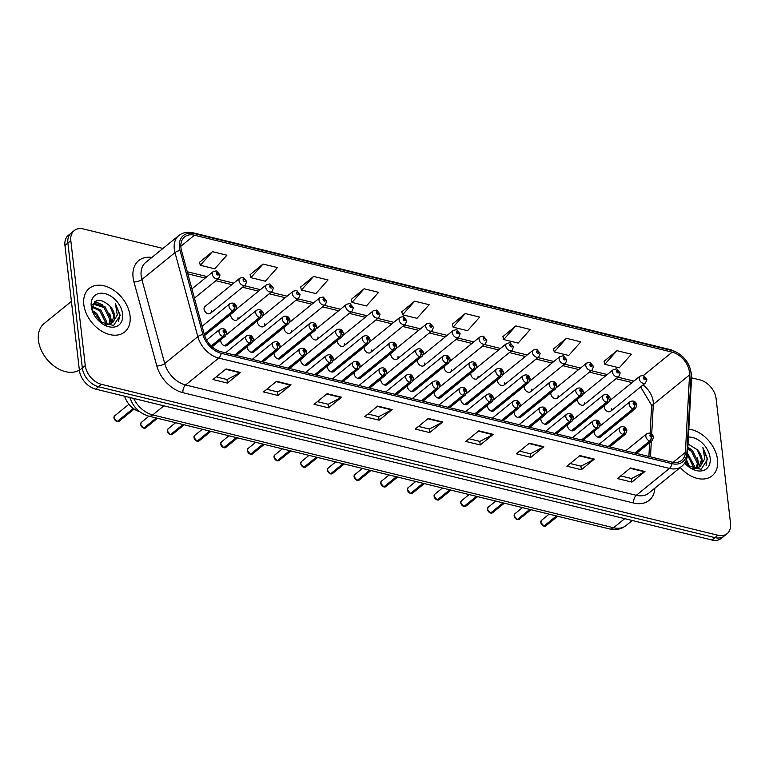 <?xml version="1.0" encoding="UTF-8"?>
<svg xmlns="http://www.w3.org/2000/svg" width="769" height="769" viewBox="0 0 769 769"><rect width="100%" height="100%" fill="white"/><g stroke="black" fill="none" stroke-linecap="round" stroke-linejoin="round"><path stroke-width="1.15" d="M220.828 339.802A4.383 3.047 50.9 0 0 220.732 341.167A4.383 3.047 50.9 0 0 223.289 345.175A4.383 3.047 50.9 0 0 227.105 345.454L262.046 317.078A4.383 3.047 -129.1 0 1 259.884 317.52A2.922 1.615 -78.7 0 0 261.114 313.627A1.461 1.019 50.9 0 0 260.768 311.08A1.461 1.019 50.9 0 0 261.008 313.598L260.547 311.897L261.393 312.464L261.114 313.627M247.503 346.338A4.383 3.047 50.9 0 0 247.407 347.694A4.383 3.047 50.9 0 0 249.963 351.712A4.383 3.047 50.9 0 0 253.78 351.981L288.721 323.605A4.383 3.047 -129.1 0 1 286.558 324.047A2.922 1.615 -78.7 0 0 287.789 320.164A1.461 1.019 50.9 0 0 287.443 317.607A1.461 1.019 50.9 0 0 287.683 320.135L287.222 318.424L288.077 319L287.789 320.164M274.177 352.865A4.383 3.047 50.9 0 0 274.081 354.221A4.383 3.047 50.9 0 0 276.648 358.239A4.383 3.047 50.9 0 0 280.464 358.517L315.405 330.141A4.383 3.047 -129.1 0 1 313.233 330.574A2.922 1.615 -78.7 0 0 314.473 326.69A1.461 1.019 50.9 0 0 314.127 324.143A1.461 1.019 50.9 0 0 314.367 326.662L313.906 324.96L314.752 325.527L314.473 326.69M300.862 359.402A4.383 3.047 50.9 0 0 300.766 360.757A4.383 3.047 50.9 0 0 303.322 364.766A4.383 3.047 50.9 0 0 307.139 365.044L342.08 336.668A4.383 3.047 -129.1 0 1 339.917 337.11A2.922 1.615 -78.7 0 0 341.148 333.217A1.461 1.019 50.9 0 0 340.802 330.67A1.461 1.019 50.9 0 0 341.042 333.198L340.58 331.487L341.426 332.054L341.148 333.217M327.536 365.929A4.383 3.047 50.9 0 0 327.44 367.284A4.383 3.047 50.9 0 0 329.997 371.302A4.383 3.047 50.9 0 0 333.813 371.581L368.755 343.205A4.383 3.047 -129.1 0 1 366.592 343.637A2.922 1.615 -78.7 0 0 367.822 339.754A1.461 1.019 50.9 0 0 367.476 337.207A1.461 1.019 50.9 0 0 367.717 339.725L367.255 338.014L368.111 338.591L367.822 339.754M354.211 372.465A4.383 3.047 50.9 0 0 354.115 373.821A4.383 3.047 50.9 0 0 356.681 377.829A4.383 3.047 50.9 0 0 360.498 378.108L395.439 349.732A4.383 3.047 -129.1 0 1 393.267 350.174A2.922 1.615 -78.7 0 0 394.507 346.281A1.461 1.019 50.9 0 0 394.161 343.733A1.461 1.019 50.9 0 0 394.401 346.261L393.939 344.55L394.785 345.118L394.507 346.281M380.895 378.992A4.383 3.047 50.9 0 0 380.799 380.347A4.383 3.047 50.9 0 0 383.356 384.365A4.383 3.047 50.9 0 0 387.172 384.635L422.114 356.268A4.383 3.047 -129.1 0 1 419.951 356.701A2.922 1.615 -78.7 0 0 421.181 352.817A1.461 1.019 50.9 0 0 420.835 350.27A1.461 1.019 50.9 0 0 421.076 352.788L420.614 351.077L421.46 351.654L421.181 352.817M407.57 385.529A4.383 3.047 50.9 0 0 407.474 386.884A4.383 3.047 50.9 0 0 410.031 390.892A4.383 3.047 50.9 0 0 413.847 391.171L448.788 362.795A4.383 3.047 -129.1 0 1 446.626 363.237A2.922 1.615 -78.7 0 0 447.856 359.344A1.461 1.019 50.9 0 0 447.51 356.797A1.461 1.019 50.9 0 0 447.75 359.325L447.289 357.614L448.144 358.181L447.856 359.344M434.245 392.055A4.383 3.047 50.9 0 0 434.149 393.411A4.383 3.047 50.9 0 0 436.715 397.429A4.383 3.047 50.9 0 0 440.531 397.698L475.473 369.331A4.383 3.047 -129.1 0 1 473.3 369.764A2.922 1.615 -78.7 0 0 474.54 365.881A1.461 1.019 50.9 0 0 474.194 363.324A1.461 1.019 50.9 0 0 474.435 365.852L473.973 364.141L474.819 364.717L474.54 365.881M460.929 398.582A4.383 3.047 50.9 0 0 460.833 399.947A4.383 3.047 50.9 0 0 463.39 403.956A4.383 3.047 50.9 0 0 467.206 404.234L502.147 375.858A4.383 3.047 -129.1 0 1 499.985 376.301A2.922 1.615 -78.7 0 0 501.215 372.407A1.461 1.019 50.9 0 0 500.869 369.86A1.461 1.019 50.9 0 0 501.109 372.379L500.648 370.677L501.494 371.244L501.215 372.407M487.604 405.119A4.383 3.047 50.9 0 0 487.508 406.474A4.383 3.047 50.9 0 0 490.064 410.492A4.383 3.047 50.9 0 0 493.881 410.761L528.822 382.385A4.383 3.047 -129.1 0 1 526.659 382.827A2.922 1.615 -78.7 0 0 527.89 378.944A1.461 1.019 50.9 0 0 527.544 376.387A1.461 1.019 50.9 0 0 527.784 378.915L527.323 377.204L528.178 377.781L527.89 378.944M514.278 411.646A4.383 3.047 50.9 0 0 514.182 413.011A4.383 3.047 50.9 0 0 516.749 417.019A4.383 3.047 50.9 0 0 520.565 417.298L555.506 388.922A4.383 3.047 -129.1 0 1 553.334 389.364A2.922 1.615 -78.7 0 0 554.574 385.471A1.461 1.019 50.9 0 0 554.228 382.924A1.461 1.019 50.9 0 0 554.468 385.442L554.007 383.741L554.853 384.308L554.574 385.471M540.963 418.182A4.383 3.047 50.9 0 0 540.867 419.538A4.383 3.047 50.9 0 0 543.423 423.556A4.383 3.047 50.9 0 0 547.24 423.825L582.181 395.449A4.383 3.047 -129.1 0 1 580.018 395.891A2.922 1.615 -78.7 0 0 581.249 392.007A1.461 1.019 50.9 0 0 580.903 389.45A1.461 1.019 50.9 0 0 581.143 391.979L580.682 390.268L581.527 390.844L581.249 392.007M567.637 424.709A4.383 3.047 50.9 0 0 567.541 426.064A4.383 3.047 50.9 0 0 570.098 430.082A4.383 3.047 50.9 0 0 573.914 430.361L608.856 401.985A4.383 3.047 -129.1 0 1 606.693 402.418A2.922 1.615 -78.7 0 0 607.923 398.534A1.461 1.019 50.9 0 0 607.577 395.987A1.461 1.019 50.9 0 0 607.818 398.505L607.356 396.794L608.212 397.371L607.923 398.534M594.312 431.246A4.383 3.047 50.9 0 0 594.216 432.601A4.383 3.047 50.9 0 0 596.782 436.609A4.383 3.047 50.9 0 0 600.599 436.888L635.54 408.512A4.383 3.047 -129.1 0 1 633.368 408.954A2.922 1.615 -78.7 0 0 634.608 405.061A1.461 1.019 50.9 0 0 634.262 402.514A1.461 1.019 50.9 0 0 634.502 405.042L634.041 403.331L634.886 403.898L634.608 405.061M210.427 313.348L245.369 284.972A4.383 3.047 -129.1 0 1 241.553 284.703A4.383 3.047 -129.1 0 1 238.996 280.685A4.383 3.047 -129.1 0 1 239.841 278.167L204.9 306.543A4.383 3.047 50.9 0 0 204.054 309.061A4.383 3.047 50.9 0 0 206.611 313.07A4.383 3.047 50.9 0 0 210.427 313.348A4.383 3.047 50.9 0 0 211.273 310.83M230.825 314.233A4.383 3.047 50.9 0 0 230.729 315.588A4.383 3.047 50.9 0 0 233.295 319.606A4.383 3.047 50.9 0 0 237.112 319.875A4.383 3.047 50.9 0 0 237.957 317.357M257.509 320.769A4.383 3.047 50.9 0 0 257.413 322.124A4.383 3.047 50.9 0 0 259.97 326.133A4.383 3.047 50.9 0 0 263.786 326.412A4.383 3.047 50.9 0 0 264.632 323.893M284.184 327.296A4.383 3.047 50.9 0 0 284.088 328.651A4.383 3.047 50.9 0 0 286.645 332.669A4.383 3.047 50.9 0 0 290.461 332.939A4.383 3.047 50.9 0 0 291.307 330.42M310.859 333.823A4.383 3.047 50.9 0 0 310.763 335.188A4.383 3.047 50.9 0 0 313.329 339.196A4.383 3.047 50.9 0 0 317.145 339.475A4.383 3.047 50.9 0 0 317.991 336.957M337.543 340.359A4.383 3.047 50.9 0 0 337.447 341.715A4.383 3.047 50.9 0 0 340.004 345.733A4.383 3.047 50.9 0 0 343.82 346.002A4.383 3.047 50.9 0 0 344.666 343.483M364.218 346.886A4.383 3.047 50.9 0 0 364.122 348.251A4.383 3.047 50.9 0 0 366.678 352.26A4.383 3.047 50.9 0 0 370.495 352.538A4.383 3.047 50.9 0 0 371.34 350.02M390.892 353.423A4.383 3.047 50.9 0 0 390.796 354.778A4.383 3.047 50.9 0 0 393.363 358.796A4.383 3.047 50.9 0 0 397.179 359.065A4.383 3.047 50.9 0 0 398.025 356.547M417.577 359.95A4.383 3.047 50.9 0 0 417.48 361.305A4.383 3.047 50.9 0 0 420.037 365.323A4.383 3.047 50.9 0 0 423.854 365.602A4.383 3.047 50.9 0 0 424.699 363.074M444.251 366.486A4.383 3.047 50.9 0 0 444.155 367.842A4.383 3.047 50.9 0 0 446.712 371.85A4.383 3.047 50.9 0 0 450.528 372.129A4.383 3.047 50.9 0 0 451.374 369.61M470.926 373.013A4.383 3.047 50.9 0 0 470.83 374.368A4.383 3.047 50.9 0 0 473.396 378.386A4.383 3.047 50.9 0 0 477.213 378.665A4.383 3.047 50.9 0 0 478.058 376.137M497.61 379.55A4.383 3.047 50.9 0 0 497.514 380.905A4.383 3.047 50.9 0 0 500.071 384.913A4.383 3.047 50.9 0 0 503.887 385.192A4.383 3.047 50.9 0 0 504.733 382.674M524.285 386.076A4.383 3.047 50.9 0 0 524.189 387.432A4.383 3.047 50.9 0 0 526.746 391.45A4.383 3.047 50.9 0 0 530.562 391.719A4.383 3.047 50.9 0 0 531.408 389.201M550.96 392.613A4.383 3.047 50.9 0 0 550.864 393.968A4.383 3.047 50.9 0 0 553.43 397.977A4.383 3.047 50.9 0 0 557.246 398.255A4.383 3.047 50.9 0 0 558.092 395.737M577.644 399.14A4.383 3.047 50.9 0 0 577.548 400.495A4.383 3.047 50.9 0 0 580.105 404.513A4.383 3.047 50.9 0 0 583.921 404.782A4.383 3.047 50.9 0 0 584.767 402.264M604.319 405.667A4.383 3.047 50.9 0 0 604.223 407.032A4.383 3.047 50.9 0 0 606.779 411.04A4.383 3.047 50.9 0 0 610.596 411.319A4.383 3.047 50.9 0 0 611.442 408.8M139.631 411.655A17.543 12.189 -129.1 0 1 124.636 396.227M83.821 304.543A28.069 19.504 50.9 0 0 100.21 330.228A28.069 19.504 50.9 0 0 124.636 331.987A28.069 19.504 50.9 0 0 130.057 315.857A28.069 19.504 50.9 0 0 113.668 290.173A28.069 19.504 50.9 0 0 89.242 288.413A28.069 19.504 50.9 0 0 83.821 304.543A28.069 19.504 50.9 0 0 100.21 330.228A28.069 19.504 50.9 0 0 124.636 331.987A28.069 19.504 50.9 0 0 130.057 315.857A28.069 19.504 50.9 0 0 113.668 290.173A28.069 19.504 50.9 0 0 89.242 288.413A28.069 19.504 50.9 0 0 83.821 304.543M680.296 467.504A28.069 19.504 50.9 0 0 712.123 475.819A28.069 19.504 50.9 0 0 717.544 459.689A28.069 19.504 50.9 0 0 688.822 429.15A28.069 19.504 50.9 0 1 717.544 459.689A28.069 19.504 50.9 0 1 712.123 475.819A28.069 19.504 50.9 0 1 680.296 467.504M180.946 247.685A18.716 12.996 -129.1 0 1 184.56 236.929A18.716 12.996 -129.1 0 1 194.47 235.208L672.173 352.154A18.716 12.996 -129.1 0 1 689.553 374.945L685.39 452.364A18.716 12.996 -129.1 0 1 681.69 460.352A18.716 12.996 -129.1 0 1 671.77 462.073L221.078 351.731A18.716 12.996 -129.1 0 1 204.343 334.592L181.503 250.559A18.716 12.996 -129.1 0 1 180.946 247.685M179.446 247.32A20.532 14.255 50.9 0 0 180.061 250.473L202.901 334.505A20.532 14.255 50.9 0 0 221.251 353.307L671.952 463.649A20.532 14.255 50.9 0 0 686.9 452.999L691.052 375.57A20.532 14.255 50.9 0 0 671.991 350.587L194.288 233.632A20.532 14.255 50.9 0 0 179.446 247.32M162.961 248.435L83.504 228.979A17.543 12.189 50.9 0 0 74.209 230.594L68.326 235.372A17.543 12.189 50.9 0 0 64.942 245.455L79.39 370.35A17.543 12.189 50.9 0 0 95.606 389.114L711.988 540.021L714.93 537.627A17.543 12.189 50.9 0 0 724.225 536.022A17.543 12.189 50.9 0 1 714.93 537.627L98.538 386.73L714.93 537.627L717.861 535.243A17.543 12.189 50.9 0 0 727.166 533.628A17.543 12.189 50.9 0 0 730.55 523.545L716.102 398.65A17.543 12.189 50.9 0 0 699.886 379.886L691.581 377.848M79.39 370.35L82.331 367.957A17.543 12.189 50.9 0 0 98.538 386.73A17.543 12.189 50.9 0 1 82.331 367.957L67.883 243.062L82.331 367.957L85.272 365.573A17.543 12.189 50.9 0 0 101.479 384.337L717.861 535.243M71.267 232.978A17.543 12.189 50.9 0 0 67.883 243.062A17.543 12.189 50.9 0 1 71.267 232.978M616.949 350.683L604.809 364.304L619.256 367.842L631.397 354.221L616.949 350.683L604.059 361.334M566.388 338.302L554.247 351.933L568.695 355.47L580.835 341.84L566.388 338.302L553.497 348.953M515.826 325.931L503.685 339.552L518.133 343.089L530.274 329.468L515.826 325.931L502.936 336.572M465.264 313.55L453.124 327.171L467.571 330.708L479.712 317.088L465.264 313.55L452.374 324.201M212.446 251.655L200.305 265.276L214.753 268.814L226.893 255.193L212.446 251.655L199.555 262.306M263.017 264.036L250.867 277.657L265.315 281.194L277.455 267.574L263.017 264.036L250.117 274.677M313.579 276.417L301.429 290.038L315.876 293.575L328.027 279.945L313.579 276.417L300.679 287.058M364.141 288.788L351.991 302.419L366.438 305.947L378.588 292.326L364.141 288.788L351.241 299.439M414.702 301.169L402.562 314.79L417 318.328L429.15 304.707L414.702 301.169L401.803 311.82M74.209 230.594A17.543 12.189 50.9 0 0 70.825 240.678L85.272 365.573M240.466 372.475L227.403 383.077L212.955 379.54L226.019 368.937L240.466 372.475A4.681 2.48 -76.2 0 1 240.005 372.782L225.625 369.255M291.028 384.846L277.965 395.458L263.517 391.921L276.58 381.309L291.028 384.846A4.681 2.48 -76.2 0 1 290.567 385.154L276.186 381.635M341.59 397.227L328.526 407.839L314.079 404.302L327.142 393.69L341.59 397.227A4.681 2.48 -76.2 0 1 341.128 397.535L326.748 394.016M392.152 409.608L379.088 420.21L364.65 416.673L377.704 406.07L392.152 409.608A4.681 2.48 -76.2 0 1 391.69 409.915L377.31 406.397M644.97 471.503L631.907 482.105L617.459 478.568L630.522 467.965L644.97 471.503A4.681 2.48 -76.2 0 1 644.509 471.81L630.128 468.283M594.408 459.122L581.345 469.724L566.897 466.197L579.961 455.584L594.408 459.122A4.681 2.48 -76.2 0 1 593.947 459.429L579.566 455.911M543.846 446.741L530.783 457.353L516.335 453.816L529.399 443.204L543.846 446.741A4.681 2.48 -76.2 0 1 543.385 447.049L529.005 443.53M493.285 434.36L480.221 444.972L465.774 441.435L478.837 430.832L493.285 434.36A4.681 2.48 -76.2 0 1 492.823 434.668L478.433 431.149M442.713 421.989L429.66 432.591L415.212 429.054L428.275 418.451L442.713 421.989A4.681 2.48 -76.2 0 1 442.262 422.296L427.872 418.769M429.66 432.591L429.246 429.025M418.49 426.391L429.313 429.035L442.262 422.296M480.221 444.972L479.808 441.396M469.052 438.772L479.875 441.416L492.823 434.668M530.783 457.353L530.37 453.777M519.623 451.143L530.447 453.797L543.385 447.049M581.345 469.724L580.931 466.158M570.185 463.524L581.008 466.177L593.947 459.429M631.907 482.105L631.493 478.539M620.746 475.905L631.57 478.558L644.509 471.81M379.088 420.21L378.675 416.644M367.928 414.01L378.752 416.663L391.69 409.915M328.526 407.839L328.113 404.263M317.366 401.629L328.19 404.283L341.128 397.535M277.965 395.458L277.551 391.882M266.805 389.249L277.628 391.902L290.567 385.154M227.403 383.077L226.99 379.502M216.243 376.877L227.066 379.521L240.005 372.782M402.562 314.79L401.774 311.676M351.991 302.419L351.202 299.295M301.429 290.038L300.641 286.914M250.867 277.657L250.079 274.533M200.305 265.276L199.517 262.152M453.124 327.171L452.335 324.047M503.685 339.552L502.897 336.428M554.247 351.933L553.459 348.809M604.809 364.304L604.021 361.19M711.988 540.021A17.543 12.189 50.9 0 0 721.284 538.406L727.166 533.628M194.432 298.141L218.694 278.445A4.383 3.047 -129.1 0 1 214.878 278.167A4.383 3.047 -129.1 0 1 212.311 274.158A4.383 3.047 -129.1 0 1 213.167 271.63L216.3 270.89A2.922 1.615 101.3 0 1 217.358 272.428A1.461 1.019 50.9 0 0 217.704 274.985A1.461 1.019 50.9 0 0 217.464 272.457L217.521 273.206M217.464 272.457A2.922 1.49 -73.9 0 0 216.647 270.976A2.922 1.49 -73.9 0 0 216.483 270.948M217.079 273.533L217.358 272.428M204.304 334.448L233.199 310.984A2.922 1.615 -78.7 0 0 234.439 307.1A1.461 1.019 50.9 0 0 234.093 304.543A1.461 1.019 50.9 0 0 234.334 307.071L233.863 305.36L234.718 305.937L234.439 307.1M234.334 307.071A2.922 1.49 106.1 0 1 232.882 310.907A4.383 3.047 -129.1 0 1 228.989 306.254A4.383 3.047 -129.1 0 1 229.835 303.736C233.267 302.217 235.564 303.342 236.708 307.1L235.372 310.551A4.383 3.047 -129.1 0 1 233.199 310.984M204.227 334.179L232.882 310.907M117.051 421.604L113.956 417.903L114.648 415.856A3.509 2.442 50.9 0 0 113.975 417.875A3.509 2.442 50.9 0 0 117.09 421.595L117.023 421.566M117.234 421.47L133.47 408.56M211.379 346.156L223.202 336.553A2.922 1.615 -78.7 0 0 224.433 332.669A1.461 1.019 50.9 0 0 224.087 330.122A1.461 1.019 50.9 0 0 224.327 332.641L223.866 330.93L224.711 331.506L224.433 332.669M224.327 332.641A2.922 1.49 106.1 0 1 222.885 336.476A4.383 3.047 -129.1 0 1 218.992 331.833A4.383 3.047 -129.1 0 1 219.838 329.305C223.27 327.786 225.557 328.911 226.711 332.669L225.365 336.12A4.383 3.047 -129.1 0 1 223.202 336.553M211.196 345.973L222.885 336.476M117.09 421.595L133.297 408.426M119.07 421.306L117.34 421.652A3.509 2.442 50.9 0 0 119.07 421.306L134.162 409.05M239.841 278.167L242.975 277.426A2.922 1.615 101.3 0 1 244.042 278.964A1.461 1.019 50.9 0 0 244.388 281.512A1.461 1.019 50.9 0 0 244.148 278.993L244.196 279.743M244.148 278.993A2.922 1.49 -73.9 0 0 243.321 277.503A2.922 1.49 -73.9 0 0 243.158 277.474M243.754 280.06L244.042 278.964M237.112 319.875L272.053 291.509A4.383 3.047 -129.1 0 1 268.237 291.23A4.383 3.047 -129.1 0 1 265.67 287.222A4.383 3.047 -129.1 0 1 266.516 284.693L269.659 283.953A2.922 1.615 101.3 0 1 270.717 285.491A1.461 1.019 50.9 0 0 271.063 288.048A1.461 1.019 50.9 0 0 270.823 285.52L270.88 286.27M270.823 285.52A2.922 1.49 -73.9 0 0 270.006 284.04A2.922 1.49 -73.9 0 0 269.832 284.011M270.428 286.597L270.717 285.491M263.786 326.412L298.728 298.036A4.383 3.047 -129.1 0 1 294.912 297.757A4.383 3.047 -129.1 0 1 292.345 293.748A4.383 3.047 -129.1 0 1 293.2 291.23L296.334 290.48A2.922 1.615 101.3 0 1 297.392 292.028A1.461 1.019 50.9 0 0 297.738 294.575A1.461 1.019 50.9 0 0 297.497 292.047L297.555 292.806M297.497 292.047A2.922 1.49 -73.9 0 0 296.68 290.567A2.922 1.49 -73.9 0 0 296.517 290.538M297.113 293.124L297.392 292.028M290.461 332.939L325.402 304.572A4.383 3.047 -129.1 0 1 321.586 304.293A4.383 3.047 -129.1 0 1 319.029 300.275A4.383 3.047 -129.1 0 1 319.875 297.757L323.009 297.017A2.922 1.615 101.3 0 1 324.076 298.555A1.461 1.019 50.9 0 0 324.422 301.112A1.461 1.019 50.9 0 0 324.182 298.583L324.758 299.958L323.787 299.718L324.23 299.333M324.182 298.583A2.922 1.49 -73.9 0 0 323.355 297.103A2.922 1.49 -73.9 0 0 323.191 297.074M323.787 299.65L324.076 298.555M224.942 345.887L259.884 317.52M261.008 313.598A2.922 1.49 106.1 0 1 259.566 317.443A4.383 3.047 -129.1 0 1 255.673 312.791A4.383 3.047 -129.1 0 1 256.519 310.272C259.951 308.744 262.239 309.869 263.392 313.627L262.046 317.078M224.625 345.81L259.566 317.443M251.617 352.423L286.558 324.047M287.683 320.135A2.922 1.49 106.1 0 1 286.241 323.97A4.383 3.047 -129.1 0 1 282.348 319.318A4.383 3.047 -129.1 0 1 283.194 316.799C286.626 315.28 288.913 316.405 290.067 320.164L288.721 323.605M251.3 352.346L286.241 323.97M278.291 358.95L313.233 330.574M314.367 326.662A2.922 1.49 106.1 0 1 312.916 330.497A4.383 3.047 -129.1 0 1 309.023 325.854A4.383 3.047 -129.1 0 1 309.869 323.326C313.3 321.807 315.598 322.932 316.741 326.69L315.405 330.141M277.974 358.873L312.916 330.497M71.411 301.381L44.093 323.566A29.241 20.311 50.9 0 0 38.45 340.369A29.241 20.311 50.9 0 0 42.516 352.731A29.241 20.311 50.9 0 0 52.09 364.525A29.241 20.311 50.9 0 0 79.361 370.081M92.347 306.466L100.826 310.042L106.728 321.875L106.516 324.979M92.28 307.302L99.787 310.878L105.689 322.711L105.632 324.951M108.862 324.701L109.842 319.346L103.94 307.513L93.741 304.284L92.713 304.784L94.779 303.447L104.978 306.677L110.88 318.51L109.554 324.489M99.749 321.778L113.562 325.489L120.195 315.357L115.408 303.717L117.282 315.021L112.87 322.269A13.217 9.18 50.9 0 0 114.562 315.521A13.217 9.18 50.9 0 0 109.804 305.927L113.985 315.982L111.38 323.586M112.87 322.269L110.044 324.307L104.93 324.874M92.607 310.714L96.683 313.406L102.392 323.624M93.068 312.329L95.644 314.252L100.941 322.682M91.242 306.35A19.071 13.246 50.9 0 0 93.885 314.415A19.071 13.246 50.9 0 0 100.133 322.105A19.071 13.246 50.9 0 0 116.177 326.556A19.071 13.246 50.9 0 0 122.636 314.04A19.071 13.246 50.9 0 0 105.026 293.643A19.071 13.246 50.9 0 0 91.242 306.35M109.804 305.927C99.595 297.449 93.77 298.497 92.338 309.071L93.731 314.031M42.516 352.731L42.66 353.009A28.069 19.504 50.9 0 0 51.85 364.323L52.09 364.525M115.408 303.717L119.628 314.896L118.58 321.519M94.472 301.919L98.845 303.294M94.962 301.486L102.777 304.985M109.813 313.752L111.89 323.047M687.524 453.201L694.224 465.706L694.013 468.811M687.438 454.854L693.186 466.543L693.119 468.773M687.832 447.577L692.465 450.499L698.367 462.332L697.041 468.321M687.765 448.836L691.427 451.345L697.329 463.178L696.358 468.523M687.246 465.601L701.059 469.311L707.682 459.189L702.895 447.539L704.779 458.853L700.357 466.091A13.217 9.18 50.9 0 0 702.049 459.343A13.217 9.18 50.9 0 0 697.291 449.75L701.482 459.804L698.877 467.408M700.357 466.091L697.531 468.138L692.417 468.696M686.438 459.699L689.889 467.456M685.833 461.131L688.438 466.514M684.737 463.073A19.071 13.246 50.9 0 0 687.621 465.937A19.071 13.246 50.9 0 0 703.673 470.388A19.071 13.246 50.9 0 0 710.133 457.872A19.071 13.246 50.9 0 0 688.399 437.052M697.291 449.75L688.024 444.001M702.895 447.539L707.124 458.728L706.067 465.351M687.851 447.222L690.264 448.817M697.31 457.574L699.377 466.879M317.145 339.475L352.087 311.099A4.383 3.047 -129.1 0 1 348.27 310.82A4.383 3.047 -129.1 0 1 345.704 306.812A4.383 3.047 -129.1 0 1 346.55 304.293L349.693 303.544A2.922 1.615 101.3 0 1 350.751 305.091A1.461 1.019 50.9 0 0 351.097 307.638A1.461 1.019 50.9 0 0 350.856 305.11L351.318 306.821L350.472 306.254L350.751 305.091M350.856 305.11A2.922 1.49 -73.9 0 0 350.039 303.63A2.922 1.49 -73.9 0 0 349.866 303.601M343.82 346.002L378.761 317.635A4.383 3.047 -129.1 0 1 374.945 317.357A4.383 3.047 -129.1 0 1 372.388 313.339A4.383 3.047 -129.1 0 1 373.234 310.82L376.368 310.08A2.922 1.615 101.3 0 1 377.425 311.618A1.461 1.019 50.9 0 0 377.771 314.165A1.461 1.019 50.9 0 0 377.531 311.647L377.992 313.358L377.146 312.781L377.425 311.618M377.531 311.647A2.922 1.49 -73.9 0 0 376.714 310.167A2.922 1.49 -73.9 0 0 376.55 310.138M370.495 352.538L405.436 324.162A4.383 3.047 -129.1 0 1 401.62 323.884A4.383 3.047 -129.1 0 1 399.063 319.875A4.383 3.047 -129.1 0 1 399.909 317.357L403.043 316.607A2.922 1.615 101.3 0 1 404.11 318.155A1.461 1.019 50.9 0 0 404.456 320.702A1.461 1.019 50.9 0 0 404.215 318.174L404.677 319.885L403.821 319.318L404.11 318.155M404.215 318.174A2.922 1.49 -73.9 0 0 403.389 316.693A2.922 1.49 -73.9 0 0 403.225 316.665M304.976 365.486L339.917 337.11M341.042 333.198A2.922 1.49 106.1 0 1 339.6 337.033A4.383 3.047 -129.1 0 1 335.707 332.381A4.383 3.047 -129.1 0 1 336.553 329.863C339.985 328.344 342.272 329.459 343.426 333.227L342.08 336.668M304.659 365.41L339.6 337.033M331.65 372.013L366.592 343.637M367.717 339.725A2.922 1.49 106.1 0 1 366.275 343.56A4.383 3.047 -129.1 0 1 362.382 338.918A4.383 3.047 -129.1 0 1 363.228 336.389C366.659 334.871 368.947 335.995 370.1 339.754L368.755 343.205M331.333 371.936L366.275 343.56M358.325 378.55L393.267 350.174M394.401 346.261A2.922 1.49 106.1 0 1 392.949 350.097A4.383 3.047 -129.1 0 1 389.056 345.444A4.383 3.047 -129.1 0 1 389.902 342.926C393.334 341.407 395.631 342.522 396.775 346.29L395.439 349.732M358.008 378.473L392.949 350.097M397.179 359.065L432.12 330.689A4.383 3.047 -129.1 0 1 428.304 330.42A4.383 3.047 -129.1 0 1 425.738 326.402A4.383 3.047 -129.1 0 1 426.584 323.884L429.727 323.143A2.922 1.615 101.3 0 1 430.784 324.681A1.461 1.019 50.9 0 0 431.13 327.229A1.461 1.019 50.9 0 0 430.89 324.71L431.351 326.412L430.505 325.845L430.784 324.681M430.89 324.71A2.922 1.49 -73.9 0 0 430.073 323.22A2.922 1.49 -73.9 0 0 429.9 323.191M423.854 365.602L458.795 337.226A4.383 3.047 -129.1 0 1 454.979 336.947A4.383 3.047 -129.1 0 1 452.422 332.939A4.383 3.047 -129.1 0 1 453.268 330.41L456.402 329.67A2.922 1.615 101.3 0 1 457.459 331.208A1.461 1.019 50.9 0 0 457.805 333.765A1.461 1.019 50.9 0 0 457.565 331.237L458.026 332.948L457.18 332.371L457.459 331.208M457.565 331.237A2.922 1.49 -73.9 0 0 456.748 329.757A2.922 1.49 -73.9 0 0 456.584 329.728M450.528 372.129L485.47 343.753A4.383 3.047 -129.1 0 1 481.654 343.483A4.383 3.047 -129.1 0 1 479.097 339.465A4.383 3.047 -129.1 0 1 479.943 336.947L483.076 336.207A2.922 1.615 101.3 0 1 484.143 337.745A1.461 1.019 50.9 0 0 484.489 340.292A1.461 1.019 50.9 0 0 484.249 337.774L484.307 338.523M484.249 337.774A2.922 1.49 -73.9 0 0 483.422 336.284A2.922 1.49 -73.9 0 0 483.259 336.255M483.855 338.841L484.143 337.745M477.213 378.665L512.154 350.289A4.383 3.047 -129.1 0 1 508.338 350.01A4.383 3.047 -129.1 0 1 505.771 346.002A4.383 3.047 -129.1 0 1 506.617 343.474L509.76 342.734A2.922 1.615 101.3 0 1 510.818 344.272A1.461 1.019 50.9 0 0 511.164 346.829A1.461 1.019 50.9 0 0 510.924 344.301L510.981 345.05M510.924 344.301A2.922 1.49 -73.9 0 0 510.107 342.82A2.922 1.49 -73.9 0 0 509.934 342.791M510.529 345.377L510.818 344.272M503.887 385.192L538.829 356.816A4.383 3.047 -129.1 0 1 535.013 356.547A4.383 3.047 -129.1 0 1 532.456 352.529A4.383 3.047 -129.1 0 1 533.302 350.01L536.435 349.261A2.922 1.615 101.3 0 1 537.493 350.808A1.461 1.019 50.9 0 0 537.839 353.356A1.461 1.019 50.9 0 0 537.598 350.837L537.656 351.587M537.598 350.837A2.922 1.49 -73.9 0 0 536.781 349.347A2.922 1.49 -73.9 0 0 536.618 349.318M537.214 351.904L537.493 350.808M385.009 385.077L419.951 356.701M421.076 352.788A2.922 1.49 106.1 0 1 419.634 356.624A4.383 3.047 -129.1 0 1 415.741 351.971A4.383 3.047 -129.1 0 1 416.587 349.453C420.018 347.934 422.306 349.059 423.459 352.817L422.114 356.268M384.692 385L419.634 356.624M411.684 391.604L446.626 363.237M447.75 359.325A2.922 1.49 106.1 0 1 446.308 363.16A4.383 3.047 -129.1 0 1 442.415 358.508A4.383 3.047 -129.1 0 1 443.261 355.989C446.693 354.471 448.99 355.586 450.134 359.354L448.788 362.795M411.367 391.527L446.308 363.16M438.359 398.14L473.3 369.764M474.435 365.852A2.922 1.49 106.1 0 1 472.983 369.687A4.383 3.047 -129.1 0 1 469.09 365.035A4.383 3.047 -129.1 0 1 469.936 362.516C473.377 360.997 475.665 362.122 476.809 365.881L475.473 369.331M438.042 398.063L472.983 369.687M465.043 404.667L499.985 376.301M501.109 372.379A2.922 1.49 106.1 0 1 499.667 376.224A4.383 3.047 -129.1 0 1 495.774 371.571A4.383 3.047 -129.1 0 1 496.62 369.053C500.052 367.534 502.34 368.649 503.493 372.417L502.147 375.858M464.726 404.59L499.667 376.224M491.718 411.204L526.659 382.827M527.784 378.915A2.922 1.49 106.1 0 1 526.342 382.751A4.383 3.047 -129.1 0 1 522.449 378.098A4.383 3.047 -129.1 0 1 523.295 375.58C526.727 374.061 529.024 375.185 530.168 378.944L528.822 382.385M491.401 411.127L526.342 382.751M530.562 391.719L565.503 363.353A4.383 3.047 -129.1 0 1 561.687 363.074A4.383 3.047 -129.1 0 1 559.13 359.056A4.383 3.047 -129.1 0 1 559.976 356.537L563.11 355.797A2.922 1.615 101.3 0 1 564.177 357.335A1.461 1.019 50.9 0 0 564.523 359.892A1.461 1.019 50.9 0 0 564.283 357.364L564.34 358.114M564.283 357.364A2.922 1.49 -73.9 0 0 563.456 355.884A2.922 1.49 -73.9 0 0 563.293 355.855M563.888 358.431L564.177 357.335M557.246 398.255L592.188 369.879A4.383 3.047 -129.1 0 1 588.372 369.601A4.383 3.047 -129.1 0 1 585.805 365.592A4.383 3.047 -129.1 0 1 586.651 363.074L589.794 362.324A2.922 1.615 101.3 0 1 590.852 363.872A1.461 1.019 50.9 0 0 591.198 366.419A1.461 1.019 50.9 0 0 590.957 363.891L591.419 365.602L590.573 365.035L590.852 363.872M590.957 363.891A2.922 1.49 -73.9 0 0 590.14 362.41A2.922 1.49 -73.9 0 0 589.967 362.382M583.921 404.782L618.862 376.416A4.383 3.047 -129.1 0 1 615.046 376.137A4.383 3.047 -129.1 0 1 612.489 372.119A4.383 3.047 -129.1 0 1 613.335 369.601L616.469 368.86A2.922 1.615 101.3 0 1 617.526 370.398A1.461 1.019 50.9 0 0 617.872 372.946A1.461 1.019 50.9 0 0 617.632 370.427L618.093 372.138L617.247 371.562L617.526 370.398M617.632 370.427A2.922 1.49 -73.9 0 0 616.815 368.947A2.922 1.49 -73.9 0 0 616.651 368.918M610.596 411.319L645.537 382.943A4.383 3.047 -129.1 0 1 641.721 382.664A4.383 3.047 -129.1 0 1 639.164 378.656A4.383 3.047 -129.1 0 1 640.01 376.137L643.144 375.387A2.922 1.615 101.3 0 1 644.211 376.935A1.461 1.019 50.9 0 0 644.557 379.482A1.461 1.019 50.9 0 0 644.316 376.954L644.778 378.665L643.922 378.098L644.211 376.935M644.316 376.954A2.922 1.49 -73.9 0 0 643.49 375.474A2.922 1.49 -73.9 0 0 643.326 375.445M518.393 417.73L553.334 389.364M554.468 385.442A2.922 1.49 106.1 0 1 553.017 389.277A4.383 3.047 -129.1 0 1 549.124 384.635A4.383 3.047 -129.1 0 1 549.97 382.116C553.411 380.588 555.699 381.712 556.843 385.471L555.506 388.922M518.075 417.654L553.017 389.277M545.077 424.267L580.018 395.891M581.143 391.979A2.922 1.49 106.1 0 1 579.701 395.814A4.383 3.047 -129.1 0 1 575.808 391.161A4.383 3.047 -129.1 0 1 576.654 388.643C580.086 387.124 582.373 388.249 583.527 392.007L582.181 395.449M544.76 424.19L579.701 395.814M571.751 430.794L606.693 402.418M607.818 398.505A2.922 1.49 106.1 0 1 606.376 402.341A4.383 3.047 -129.1 0 1 602.483 397.698A4.383 3.047 -129.1 0 1 603.329 395.17C606.76 393.651 609.058 394.776 610.202 398.534L608.856 401.985M571.434 430.717L606.376 402.341M598.426 437.33L633.368 408.954M634.502 405.042A2.922 1.49 106.1 0 1 633.05 408.877A4.383 3.047 -129.1 0 1 629.157 404.225A4.383 3.047 -129.1 0 1 630.003 401.706C633.445 400.188 635.732 401.303 636.876 405.071L635.54 408.512M598.109 437.253L633.05 408.877M143.726 428.131L140.631 424.44L141.333 422.383A3.509 2.442 50.9 0 0 140.65 424.401A3.509 2.442 50.9 0 0 143.765 428.122L143.697 428.102M143.918 427.997L156.52 418.028M235.026 355.143L249.877 343.089A2.922 1.615 -78.7 0 0 251.107 339.196A1.461 1.019 50.9 0 0 250.761 336.649A1.461 1.019 50.9 0 0 251.002 339.177L250.54 337.466L251.396 338.033L251.107 339.196M251.002 339.177A2.922 1.49 106.1 0 1 249.56 343.012A4.383 3.047 -129.1 0 1 245.667 338.36A4.383 3.047 -129.1 0 1 246.513 335.842C249.944 334.323 252.242 335.438 253.386 339.206L252.04 342.647A4.383 3.047 -129.1 0 1 249.877 343.089M234.708 355.067L249.56 343.012M143.765 428.122L156.27 417.971M145.754 427.833L144.014 428.179A3.509 2.442 50.9 0 0 145.754 427.833L157.52 418.278M170.401 434.668L167.306 430.967L168.007 428.919A3.509 2.442 50.9 0 0 167.325 430.938A3.509 2.442 50.9 0 0 170.449 434.658L170.372 434.629M170.593 434.533L183.195 424.565M261.7 361.68L276.552 349.616A2.922 1.615 -78.7 0 0 277.792 345.733A1.461 1.019 50.9 0 0 277.446 343.185A1.461 1.019 50.9 0 0 277.686 345.704L277.224 343.993L278.07 344.57L277.792 345.733M277.686 345.704A2.922 1.49 106.1 0 1 276.244 349.539A4.383 3.047 -129.1 0 1 272.341 344.897A4.383 3.047 -129.1 0 1 273.187 342.368C276.629 340.85 278.916 341.974 280.07 345.733L278.724 349.184A4.383 3.047 -129.1 0 1 276.552 349.616M261.393 361.603L276.244 349.539M170.449 434.658L182.945 424.498M197.085 441.195L193.99 437.503L194.682 435.446A3.509 2.442 50.9 0 0 194.009 437.465A3.509 2.442 50.9 0 0 197.124 441.185L197.056 441.166M197.268 441.06L209.879 431.092M288.385 368.207L303.236 356.153A2.922 1.615 -78.7 0 0 304.466 352.26A1.461 1.019 50.9 0 0 304.12 349.712A1.461 1.019 50.9 0 0 304.361 352.24L303.899 350.529L304.745 351.097L304.466 352.26M304.361 352.24A2.922 1.49 106.1 0 1 302.919 356.076A4.383 3.047 -129.1 0 1 299.026 351.423A4.383 3.047 -129.1 0 1 299.872 348.905C303.303 347.386 305.591 348.501 306.744 352.269L305.399 355.711A4.383 3.047 -129.1 0 1 303.236 356.153M288.067 368.13L302.919 356.076M197.124 441.185L209.629 431.034M223.76 447.731L220.665 444.03L221.366 441.983A3.509 2.442 50.9 0 0 220.684 443.992A3.509 2.442 50.9 0 0 223.798 447.712L223.731 447.693M223.952 447.596L236.554 437.628M315.059 374.743L329.911 362.68A2.922 1.615 -78.7 0 0 331.141 358.796A1.461 1.019 50.9 0 0 330.795 356.239A1.461 1.019 50.9 0 0 331.035 358.767L330.574 357.056L331.429 357.633L331.141 358.796M331.035 358.767A2.922 1.49 106.1 0 1 329.593 362.603A4.383 3.047 -129.1 0 1 325.7 357.95A4.383 3.047 -129.1 0 1 326.546 355.432C329.978 353.913 332.275 355.038 333.419 358.796L332.073 362.247A4.383 3.047 -129.1 0 1 329.911 362.68M314.742 374.666L329.593 362.603M223.798 447.712L236.304 437.561M250.434 454.258L247.339 450.567L248.041 448.51A3.509 2.442 50.9 0 0 247.358 450.528A3.509 2.442 50.9 0 0 250.483 454.248L250.406 454.2M250.627 454.123L263.229 444.155M341.734 381.27L356.585 369.216A2.922 1.615 -78.7 0 0 357.825 365.323A1.461 1.019 50.9 0 0 357.479 362.776A1.461 1.019 50.9 0 0 357.72 365.304L357.258 363.593L358.104 364.16L357.825 365.323M357.72 365.304A2.922 1.49 106.1 0 1 356.278 369.139A4.383 3.047 -129.1 0 1 352.375 364.487A4.383 3.047 -129.1 0 1 353.221 361.968C356.662 360.45 358.95 361.565 360.103 365.333L358.758 368.774A4.383 3.047 -129.1 0 1 356.585 369.216M341.426 381.193L356.278 369.139M250.483 454.248L262.979 444.098M277.119 460.794L274.024 457.094L274.716 455.046A3.509 2.442 50.9 0 0 274.043 457.055A3.509 2.442 50.9 0 0 277.157 460.775L277.09 460.756M277.301 460.66L289.913 450.682M368.418 387.807L383.27 375.743A2.922 1.615 -78.7 0 0 384.5 371.86A1.461 1.019 50.9 0 0 384.154 369.303A1.461 1.019 50.9 0 0 384.394 371.831L383.933 370.12L384.779 370.696L384.5 371.86M384.394 371.831A2.922 1.49 106.1 0 1 382.952 375.666A4.383 3.047 -129.1 0 1 379.059 371.014A4.383 3.047 -129.1 0 1 379.905 368.495C383.337 366.976 385.625 368.101 386.778 371.86L385.432 375.31A4.383 3.047 -129.1 0 1 383.27 375.743M368.101 387.73L382.952 375.666M277.157 460.775L289.663 450.624M303.793 467.321L300.698 463.63L301.4 461.573A3.509 2.442 50.9 0 0 300.717 463.592A3.509 2.442 50.9 0 0 303.832 467.312L303.765 467.292M303.986 467.187L316.588 457.219M395.093 394.334L409.944 382.28A2.922 1.615 -78.7 0 0 411.175 378.386A1.461 1.019 50.9 0 0 410.829 375.839A1.461 1.019 50.9 0 0 411.069 378.358L410.608 376.656L411.463 377.223L411.175 378.386M411.069 378.358A2.922 1.49 106.1 0 1 409.627 382.193A4.383 3.047 -129.1 0 1 405.734 377.55A4.383 3.047 -129.1 0 1 406.58 375.032C410.012 373.503 412.309 374.628 413.453 378.386L412.107 381.837A4.383 3.047 -129.1 0 1 409.944 382.28M394.776 394.257L409.627 382.193M303.832 467.312L316.338 457.161M330.468 473.848L327.373 470.157L328.075 468.1A3.509 2.442 50.9 0 0 327.392 470.119A3.509 2.442 50.9 0 0 330.516 473.839L330.439 473.819M330.66 473.723L343.262 463.745M421.768 400.87L436.619 388.806A2.922 1.615 -78.7 0 0 437.859 384.923A1.461 1.019 50.9 0 0 437.513 382.366A1.461 1.019 50.9 0 0 437.753 384.894L437.292 383.183L438.138 383.76L437.859 384.923M437.753 384.894A2.922 1.49 106.1 0 1 436.311 388.729A4.383 3.047 -129.1 0 1 432.409 384.077A4.383 3.047 -129.1 0 1 433.264 381.559C436.696 380.04 438.984 381.164 440.137 384.923L438.791 388.364A4.383 3.047 -129.1 0 1 436.619 388.806M421.46 400.793L436.311 388.729M330.516 473.839L343.012 463.688M357.152 480.385L354.057 476.693L354.749 474.636A3.509 2.442 50.9 0 0 354.076 476.655A3.509 2.442 50.9 0 0 357.191 480.375L357.114 480.327M357.335 480.25L369.947 470.282M448.452 407.397L463.303 395.333A2.922 1.615 -78.7 0 0 464.534 391.45A1.461 1.019 50.9 0 0 464.188 388.903A1.461 1.019 50.9 0 0 464.428 391.421L463.967 389.72L464.812 390.287L464.534 391.45M464.428 391.421A2.922 1.49 106.1 0 1 462.986 395.256A4.383 3.047 -129.1 0 1 459.093 390.614A4.383 3.047 -129.1 0 1 459.939 388.085C463.371 386.567 465.658 387.691 466.812 391.45L465.466 394.901A4.383 3.047 -129.1 0 1 463.303 395.333M448.135 407.32L462.986 395.256M357.191 480.375L369.697 470.215M383.827 486.912L380.732 483.22L381.434 481.163A3.509 2.442 50.9 0 0 380.751 483.182A3.509 2.442 50.9 0 0 383.866 486.902L383.798 486.883M384.019 486.777L396.621 476.809M475.127 413.924L489.978 401.87A2.922 1.615 -78.7 0 0 491.208 397.977A1.461 1.019 50.9 0 0 490.862 395.429A1.461 1.019 50.9 0 0 491.103 397.958L490.641 396.246L491.497 396.814L491.208 397.977M491.103 397.958A2.922 1.49 106.1 0 1 489.661 401.793A4.383 3.047 -129.1 0 1 485.768 397.14A4.383 3.047 -129.1 0 1 486.614 394.622C490.045 393.103 492.343 394.218 493.487 397.986L492.141 401.428A4.383 3.047 -129.1 0 1 489.978 401.87M474.809 413.847L489.661 401.793M383.866 486.902L396.371 476.751M410.502 493.448L407.407 489.747L408.108 487.7A3.509 2.442 50.9 0 0 407.426 489.718A3.509 2.442 50.9 0 0 410.55 493.438L410.473 493.39M410.694 493.314L423.296 483.345M501.801 420.46L516.653 408.397A2.922 1.615 -78.7 0 0 517.893 404.513A1.461 1.019 50.9 0 0 517.547 401.966A1.461 1.019 50.9 0 0 517.787 404.484L517.326 402.773L518.171 403.35L517.893 404.513M517.787 404.484A2.922 1.49 106.1 0 1 516.345 408.32A4.383 3.047 -129.1 0 1 512.442 403.677A4.383 3.047 -129.1 0 1 513.298 401.149C516.73 399.63 519.017 400.755 520.171 404.513L518.825 407.964A4.383 3.047 -129.1 0 1 516.653 408.397M501.494 420.383L516.345 408.32M410.55 493.438L423.046 483.278M437.186 499.975L434.091 496.284L434.783 494.227A3.509 2.442 50.9 0 0 434.11 496.245A3.509 2.442 50.9 0 0 437.225 499.965L437.157 499.946M437.378 499.84L449.98 489.872M528.486 426.987L543.337 414.933A2.922 1.615 -78.7 0 0 544.567 411.04A1.461 1.019 50.9 0 0 544.221 408.493A1.461 1.019 50.9 0 0 544.462 411.021L544 409.31L544.846 409.877L544.567 411.04M544.462 411.021A2.922 1.49 106.1 0 1 543.02 414.856A4.383 3.047 -129.1 0 1 539.127 410.204A4.383 3.047 -129.1 0 1 539.973 407.685C543.404 406.167 545.692 407.282 546.846 411.05L545.5 414.491A4.383 3.047 -129.1 0 1 543.337 414.933M528.168 426.91L543.02 414.856M437.225 499.965L449.73 489.815M463.861 506.511L460.766 502.811L461.467 500.763A3.509 2.442 50.9 0 0 460.785 502.782A3.509 2.442 50.9 0 0 463.899 506.492L463.832 506.473M464.053 506.377L476.655 496.409M555.16 433.524L570.012 421.46A2.922 1.615 -78.7 0 0 571.242 417.577A1.461 1.019 50.9 0 0 570.896 415.02A1.461 1.019 50.9 0 0 571.136 417.548L570.675 415.837L571.53 416.413L571.242 417.577M571.136 417.548A2.922 1.49 106.1 0 1 569.694 421.383A4.383 3.047 -129.1 0 1 565.801 416.731A4.383 3.047 -129.1 0 1 566.647 414.212C570.079 412.693 572.376 413.818 573.52 417.577L572.174 421.028A4.383 3.047 -129.1 0 1 570.012 421.46M554.843 433.447L569.694 421.383M463.899 506.492L476.405 496.341M490.535 513.038L487.44 509.347L488.142 507.29A3.509 2.442 50.9 0 0 487.459 509.309A3.509 2.442 50.9 0 0 490.584 513.029L490.507 512.981M490.728 512.904L503.339 502.936M581.835 440.051L596.686 427.997A2.922 1.615 -78.7 0 0 597.926 424.103A1.461 1.019 50.9 0 0 597.58 421.556A1.461 1.019 50.9 0 0 597.821 424.084L597.359 422.373L598.205 422.94L597.926 424.103M597.821 424.084A2.922 1.49 106.1 0 1 596.379 427.92A4.383 3.047 -129.1 0 1 592.476 423.267A4.383 3.047 -129.1 0 1 593.332 420.749C596.763 419.23 599.051 420.345 600.205 424.113L598.859 427.554A4.383 3.047 -129.1 0 1 596.686 427.997M581.527 439.974L596.379 427.92M490.584 513.029L503.08 502.878M517.22 519.575L514.125 515.874L514.817 513.827A3.509 2.442 50.9 0 0 514.144 515.836A3.509 2.442 50.9 0 0 517.258 519.556L517.181 519.508M517.412 519.44L530.014 509.472M608.519 446.587L623.371 434.523A2.922 1.615 -78.7 0 0 624.601 430.64A1.461 1.019 50.9 0 0 624.255 428.083A1.461 1.019 50.9 0 0 624.495 430.611L624.034 428.9L624.88 429.477L624.601 430.64M624.495 430.611A2.922 1.49 106.1 0 1 623.053 434.447A4.383 3.047 -129.1 0 1 619.16 429.794A4.383 3.047 -129.1 0 1 620.006 427.276C623.438 425.757 625.726 426.882 626.879 430.64L625.533 434.091A4.383 3.047 -129.1 0 1 623.371 434.523M608.202 446.51L623.053 434.447M517.258 519.556L529.764 509.405M543.933 526.092L540.799 522.411A3.509 2.442 50.9 0 0 543.933 526.092L556.439 515.941M544.087 525.967L556.689 515.999M635.194 453.114L650.045 441.06A2.922 1.615 -78.7 0 0 651.276 437.167A1.461 1.019 50.9 0 0 650.93 434.62A1.461 1.019 50.9 0 0 651.17 437.138L650.709 435.437L651.564 436.004L651.276 437.167M651.17 437.138A2.922 1.49 106.1 0 1 649.728 440.983A4.383 3.047 -129.1 0 1 645.835 436.331A4.383 3.047 -129.1 0 1 646.681 433.812C650.113 432.293 652.41 433.408 653.554 437.177L652.208 440.618A4.383 3.047 -129.1 0 1 650.045 441.06M634.877 453.037L649.728 440.983M689.553 374.945L653.304 404.379A18.716 12.996 50.9 0 0 653.217 401.61A18.716 12.996 50.9 0 0 643.009 384.99M651.718 433.956L653.304 404.379A10.526 6.008 -176.9 0 0 651.516 407.483L651.42 404.946L640.615 386.942M194.47 235.208L180.84 246.282M654.909 488.123A29.241 20.311 -129.1 0 1 633.637 503.032L182.945 392.69A5.844 3.105 -76.2 0 1 185.617 384.961L218.732 358.075A23.387 16.245 -129.1 0 1 197.825 336.649L174.986 252.617A23.387 16.245 -129.1 0 1 174.284 249.021A23.387 16.245 -129.1 0 1 178.802 235.574L145.687 262.469A23.387 16.245 50.9 0 0 141.169 275.908A23.387 16.245 50.9 0 0 141.871 279.503L164.71 363.535A23.387 16.245 50.9 0 0 185.617 384.961L636.319 495.303A23.387 16.245 50.9 0 0 648.719 493.15L681.824 466.264A23.387 16.245 -129.1 0 1 669.434 468.417L218.732 358.075A5.844 3.105 -76.2 0 0 221.251 353.307M180.061 250.473A5.844 2.259 -15.2 0 0 174.986 252.617L141.871 279.503A5.844 2.259 164.8 0 1 133.96 281.877A29.241 20.311 -129.1 0 1 151.877 257.432M671.952 463.649A5.844 3.105 103.8 0 1 669.434 468.417L636.319 495.303A5.844 3.105 -76.2 0 0 633.637 503.032M686.9 452.999A5.844 3.336 3.1 0 1 687.457 454.546L691.619 377.127C690.822 363.583 683.91 354.461 670.876 349.77L193.173 232.824A5.844 3.105 103.8 0 1 194.288 233.632M182.945 392.69A29.241 20.311 -129.1 0 1 156.809 365.909A5.844 2.259 164.8 0 0 164.71 363.535L197.825 336.649A5.844 2.259 -15.2 0 1 202.901 334.505M691.052 375.57A5.844 3.336 3.1 0 1 691.619 377.127M671.991 350.587A5.844 3.105 -76.2 0 0 670.876 349.77M156.809 365.909L133.96 281.877M70.825 240.678L64.942 245.455M101.479 384.337L95.606 389.114M685.39 452.364L673.106 462.332M650.487 456.863L651.314 441.348M672.173 352.154L643.47 375.464M633.896 381.097L617.911 377.185M607.222 374.561L591.236 370.648M580.537 368.034L564.552 364.122M553.863 361.507L537.877 357.585M527.188 354.97L511.202 351.058M500.504 348.444L484.518 344.531M473.829 341.907L457.843 337.995M447.154 335.38L431.169 331.468M420.47 328.844L404.484 324.931M393.795 322.317L377.81 318.404M367.121 315.78L351.135 311.868M340.436 309.253L324.451 305.341M313.762 302.726L297.776 298.805M287.087 296.19L271.101 292.278M260.403 289.663L244.417 285.741M233.728 283.127L217.742 279.214M207.053 276.6L187.261 271.755M133.662 398.429A23.387 16.245 50.9 0 0 152.723 414.924L163.912 405.84M609.606 528.957A11.698 6.2 -76.2 0 0 613.566 527.745A23.387 16.245 50.9 0 0 625.966 525.602C622.534 528.303 618.593 529.63 614.143 529.553L609.606 528.957L148.763 416.135A11.698 6.2 -76.2 0 0 152.723 414.924L613.566 527.745L624.755 518.662M115.6 420.758A3.393 2.355 -129.1 0 1 114.466 419.365M142.275 427.295A3.393 2.355 -129.1 0 1 141.15 425.901M168.949 433.822A3.393 2.355 -129.1 0 1 167.825 432.428M170.699 434.716A3.509 2.442 50.9 0 0 172.429 434.36L184.204 424.805M195.634 440.349A3.393 2.355 -129.1 0 1 194.499 438.964M197.373 441.243A3.509 2.442 50.9 0 0 199.104 440.897L210.879 431.342M222.308 446.885A3.393 2.355 -129.1 0 1 221.184 445.491M224.048 447.779A3.509 2.442 50.9 0 0 225.788 447.423L237.554 437.869M248.983 453.412A3.393 2.355 -129.1 0 1 247.858 452.028M250.732 454.306A3.509 2.442 50.9 0 0 252.463 453.96L264.238 444.405M275.667 459.949A3.393 2.355 -129.1 0 1 274.533 458.555M277.407 460.842A3.509 2.442 50.9 0 0 279.137 460.487L290.913 450.932M302.342 466.475A3.393 2.355 -129.1 0 1 301.217 465.091M304.082 467.369A3.509 2.442 50.9 0 0 305.822 467.023L317.587 457.459M329.017 473.012A3.393 2.355 -129.1 0 1 327.892 471.618M330.766 473.906A3.509 2.442 50.9 0 0 332.496 473.55L344.272 463.995M355.701 479.539A3.393 2.355 -129.1 0 1 354.567 478.145M357.441 480.433A3.509 2.442 50.9 0 0 359.171 480.087L370.946 470.522M382.376 486.075A3.393 2.355 -129.1 0 1 381.251 484.681M384.116 486.969A3.509 2.442 50.9 0 0 385.855 486.614L397.621 477.059M409.05 492.602A3.393 2.355 -129.1 0 1 407.926 491.208M410.8 493.496A3.509 2.442 50.9 0 0 412.53 493.15L424.305 483.586M435.735 499.139A3.393 2.355 -129.1 0 1 434.6 497.745M437.474 500.023A3.509 2.442 50.9 0 0 439.205 499.677L450.98 490.122M462.409 505.666A3.393 2.355 -129.1 0 1 461.285 504.272M464.149 506.56A3.509 2.442 50.9 0 0 465.889 506.204L477.655 496.649M489.084 512.192A3.393 2.355 -129.1 0 1 487.959 510.808M490.833 513.086A3.509 2.442 50.9 0 0 492.564 512.74L504.339 503.186M515.768 518.729A3.393 2.355 -129.1 0 1 514.634 517.335M517.508 519.623A3.509 2.442 50.9 0 0 519.238 519.267L531.014 509.712M541.501 520.353A3.509 2.442 50.9 0 0 540.818 522.372L541.501 520.353L549.133 514.153M542.443 525.256A3.393 2.355 -129.1 0 1 541.318 523.872M544.183 526.15A3.509 2.442 50.9 0 0 545.923 525.804L557.688 516.249M681.824 466.264C685.266 463.371 687.14 459.468 687.457 454.546M193.173 232.824C187.617 231.536 182.83 232.449 178.802 235.574M648.882 456.469L649.622 442.723M650.132 433.139L651.516 407.483M632.051 382.597L616.056 378.684M605.366 376.07L589.381 372.158M578.692 369.533L562.706 365.621M552.007 363.006L536.022 359.094M525.333 356.48L509.347 352.558M498.658 349.943L482.672 346.031M471.974 343.416L455.988 339.504M445.299 336.88L429.313 332.967M418.624 330.353L402.639 326.441M391.94 323.816L375.954 319.904M365.265 317.289L349.28 313.377M338.591 310.753L322.605 306.841M311.906 304.226L295.921 300.314M285.232 297.699L269.246 293.777M258.557 291.163L242.571 287.25M231.873 284.636L215.887 280.714M205.198 278.099L187.838 273.851M625.966 525.602L632.243 520.498M148.763 416.135C139.218 413.213 132.893 406.878 129.807 397.131M218.694 278.445L220.04 274.994L216.647 270.976M191.923 288.884L213.167 271.63M202.084 326.277L229.835 303.736M204.621 335.515L235.372 310.551M114.648 415.856L128.952 404.244M206.621 340.042L219.838 329.305M212.148 346.857L225.365 336.12M245.369 284.972L246.714 281.531L243.321 277.503M272.053 291.509L273.389 288.058L270.006 284.04M236.429 309.128L266.516 284.693M298.728 298.036L300.073 294.594L296.68 290.567M263.113 315.655L293.2 291.23M325.402 304.572L326.748 301.121L323.355 297.103M289.788 322.192L319.875 297.757M226.432 334.698L256.519 310.272M253.107 341.234L283.194 316.799M279.781 347.761L309.869 323.326M352.087 311.099L353.423 307.658L350.039 303.63M316.463 328.719L346.55 304.293M378.761 317.635L380.107 314.185L376.714 310.167M343.147 335.255L373.234 310.82M405.436 324.162L406.782 320.711L403.389 316.693M369.822 341.782L399.909 317.357M306.466 354.298L336.553 329.863M333.14 360.824L363.228 336.389M359.815 367.361L389.902 342.926M432.12 330.689L433.456 327.248L430.073 323.22M396.496 348.319L426.584 323.884M458.795 337.226L460.141 333.775L456.748 329.757M423.181 354.845L453.268 330.41M485.47 343.753L486.815 340.311L483.422 336.284M449.855 361.382L479.943 336.947M512.154 350.289L513.49 346.838L510.107 342.82M476.53 367.909L506.617 343.474M538.829 356.816L540.174 353.375L536.781 349.347M503.214 374.445L533.302 350.01M386.499 373.888L416.587 349.453M413.174 380.415L443.261 355.989M439.849 386.951L469.936 362.516M466.533 393.478L496.62 369.053M493.208 400.015L523.295 375.58M565.503 363.353L566.849 359.902L563.456 355.884M529.889 380.972L559.976 356.537M592.188 369.879L593.524 366.438L590.14 362.41M556.564 387.499L586.651 363.074M618.862 376.416L620.208 372.965L616.815 368.947M583.248 394.036L613.335 369.601M645.537 382.943L646.883 379.502L643.49 375.474M609.923 400.562L640.01 376.137M519.882 406.541L549.97 382.116M546.567 413.078L576.654 388.643M573.241 419.605L603.329 395.17M599.916 426.141L630.003 401.706M141.333 422.383L148.965 416.183M225.586 352.836L246.513 335.842M236.275 355.451L252.04 342.647M168.007 428.919L175.649 422.71M252.261 359.363L273.187 342.368M262.95 361.988L278.724 349.184M172.429 434.36L170.66 434.725M194.682 435.446L202.324 429.246M278.936 365.9L299.872 348.905M289.634 368.514L305.399 355.711M199.104 440.897L197.335 441.262M221.366 441.983L228.999 435.773M305.62 372.427L326.546 355.432M316.309 375.051L332.073 362.247M225.788 447.423L224.01 447.789M248.041 448.51L255.683 442.31M332.295 378.963L353.221 361.968M342.984 381.578L358.758 368.774M252.463 453.96L250.694 454.325M274.716 455.046L282.358 448.836M358.969 385.49L379.905 368.495M369.668 388.114L385.432 375.31M279.137 460.487L277.369 460.852M301.4 461.573L309.032 455.373M385.654 392.027L406.58 375.032M396.343 394.641L412.107 381.837M305.822 467.023L304.043 467.379M328.075 468.1L335.717 461.9M412.328 398.553L433.264 381.559M423.017 401.168L438.791 388.364M332.496 473.55L330.728 473.915M354.749 474.636L362.391 468.427M439.012 405.09L459.939 388.085M449.702 407.705L465.466 394.901M359.171 480.087L357.402 480.442M381.434 481.163L389.066 474.963M465.687 411.617L486.614 394.622M476.376 414.231L492.141 401.428M385.855 486.614L384.077 486.979M408.108 487.7L415.75 481.49M492.362 418.144L513.298 401.149M503.051 420.768L518.825 407.964M412.53 493.15L410.761 493.506M434.783 494.227L442.425 488.027M519.046 424.68L539.973 407.685M529.735 427.295L545.5 414.491M439.205 499.677L437.436 500.042M461.467 500.763L469.1 494.554M545.721 431.207L566.647 414.212M556.41 433.831L572.174 421.028M465.889 506.204L464.111 506.569M488.142 507.29L495.784 501.09M572.396 437.744L593.332 420.749M583.085 440.358L598.859 427.554M492.564 512.74L490.795 513.106M514.817 513.827L522.459 507.617M599.08 444.271L620.006 427.276M609.769 446.895L625.533 434.091M519.238 519.267L517.47 519.633M625.755 450.807L646.681 433.812M636.444 453.422L652.208 440.618M545.923 525.804L544.144 526.169"/></g></svg>
